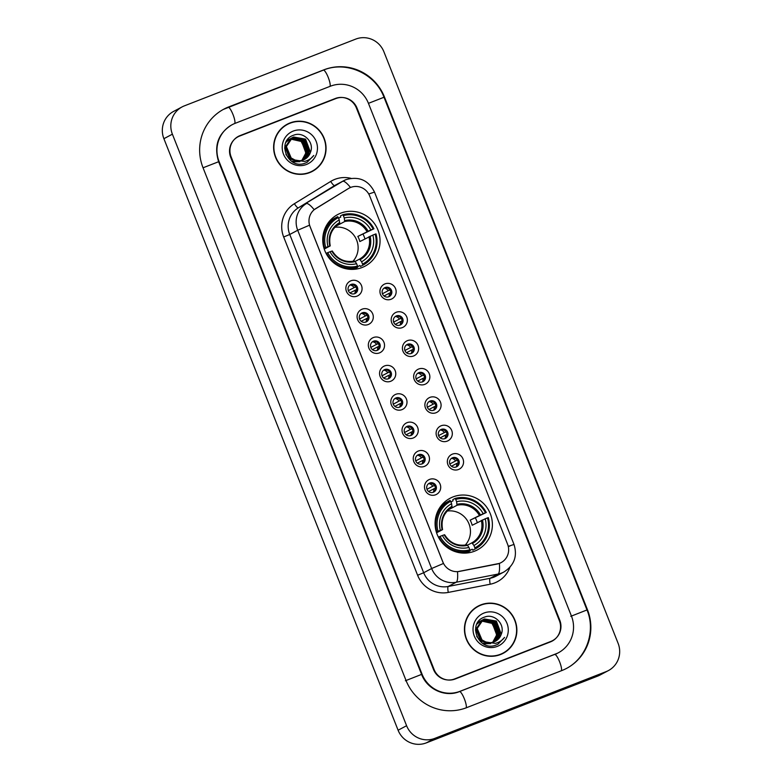 <?xml version="1.0" encoding="UTF-8"?>
<svg xmlns="http://www.w3.org/2000/svg" width="782" height="782" viewBox="0 0 782 782"><rect width="100%" height="100%" fill="white"/><g stroke="black" fill="none" stroke-linecap="round" stroke-linejoin="round"><path stroke-width="1.17" d="M452.983 496.932A29.208 28.504 62.1 0 0 450.051 498.281A29.208 28.504 62.1 0 0 437.822 535.953A29.208 28.504 62.1 0 0 474.478 551.222A29.208 28.504 62.1 0 0 477.421 549.883A29.208 28.504 62.1 0 0 489.649 512.21A29.208 28.504 62.1 0 0 452.983 496.932M340.649 213.203A29.208 28.504 62.1 0 0 337.707 214.551A29.208 28.504 62.1 0 0 325.488 252.215A29.208 28.504 62.1 0 0 362.144 267.493A29.208 28.504 62.1 0 0 365.077 266.144A29.208 28.504 62.1 0 0 377.305 228.471A29.208 28.504 62.1 0 0 340.649 213.203M357.003 296.153A8.27 8.064 -117.9 0 1 346.446 291.403A8.27 8.064 -117.9 0 1 350.923 280.787A8.27 8.064 -117.9 0 1 361.48 285.538A8.27 8.064 -117.9 0 1 357.003 296.153M351.079 284.423A4.956 4.839 62.1 0 0 348.498 291.051A4.956 4.839 62.1 0 0 355.224 293.416A4.956 4.839 62.1 0 0 357.296 287.023A4.956 4.839 62.1 0 0 351.079 284.423M368.234 324.53A8.27 8.064 -117.9 0 1 357.677 319.77A8.27 8.064 -117.9 0 1 362.154 309.164A8.27 8.064 -117.9 0 1 372.711 313.914A8.27 8.064 -117.9 0 1 368.234 324.53M362.31 312.8A4.956 4.839 62.1 0 0 359.73 319.427A4.956 4.839 62.1 0 0 366.455 321.793A4.956 4.839 62.1 0 0 368.537 315.39A4.956 4.839 62.1 0 0 362.31 312.8M379.475 352.897A8.27 8.064 -117.9 0 1 368.909 348.146A8.27 8.064 -117.9 0 1 373.385 337.541A8.27 8.064 -117.9 0 1 383.952 342.291A8.27 8.064 -117.9 0 1 379.475 352.897M373.542 341.177A4.956 4.839 62.1 0 0 370.971 347.795A4.956 4.839 62.1 0 0 377.696 350.16A4.956 4.839 62.1 0 0 379.769 343.767A4.956 4.839 62.1 0 0 373.542 341.177M390.707 381.274A8.27 8.064 -117.9 0 1 380.15 376.523A8.27 8.064 -117.9 0 1 384.617 365.908A8.27 8.064 -117.9 0 1 395.184 370.658A8.27 8.064 -117.9 0 1 390.707 381.274M384.773 369.544A4.956 4.839 62.1 0 0 382.202 376.171A4.956 4.839 62.1 0 0 388.928 378.537A4.956 4.839 62.1 0 0 391 372.134A4.956 4.839 62.1 0 0 384.773 369.544M401.938 409.651A8.27 8.064 -117.9 0 1 391.381 404.89A8.27 8.064 -117.9 0 1 395.858 394.284A8.27 8.064 -117.9 0 1 406.415 399.035A8.27 8.064 -117.9 0 1 401.938 409.651M396.015 397.921A4.956 4.839 62.1 0 0 393.434 404.548A4.956 4.839 62.1 0 0 400.159 406.914A4.956 4.839 62.1 0 0 402.231 400.511A4.956 4.839 62.1 0 0 396.015 397.921M413.17 438.018A8.27 8.064 -117.9 0 1 402.613 433.267A8.27 8.064 -117.9 0 1 407.09 422.651A8.27 8.064 -117.9 0 1 417.647 427.412A8.27 8.064 -117.9 0 1 413.17 438.018M407.246 426.288A4.956 4.839 62.1 0 0 404.665 432.915A4.956 4.839 62.1 0 0 411.391 435.281A4.956 4.839 62.1 0 0 413.473 428.888A4.956 4.839 62.1 0 0 407.246 426.288M424.411 466.395A8.27 8.064 -117.9 0 1 413.844 461.644A8.27 8.064 -117.9 0 1 418.321 451.028A8.27 8.064 -117.9 0 1 428.878 455.779A8.27 8.064 -117.9 0 1 424.411 466.395M418.478 454.665A4.956 4.839 62.1 0 0 415.907 461.292A4.956 4.839 62.1 0 0 422.622 463.658A4.956 4.839 62.1 0 0 424.704 457.255A4.956 4.839 62.1 0 0 418.478 454.665M435.642 494.771A8.27 8.064 -117.9 0 1 425.076 490.011A8.27 8.064 -117.9 0 1 429.553 479.405A8.27 8.064 -117.9 0 1 440.119 484.156A8.27 8.064 -117.9 0 1 435.642 494.771M429.709 483.041A4.956 4.839 62.1 0 0 427.138 489.669A4.956 4.839 62.1 0 0 433.863 492.025A4.956 4.839 62.1 0 0 435.936 485.632A4.956 4.839 62.1 0 0 429.709 483.041M391.088 299.252A8.27 8.064 -117.9 0 1 380.531 294.491A8.27 8.064 -117.9 0 1 385.008 283.886A8.27 8.064 -117.9 0 1 395.565 288.636A8.27 8.064 -117.9 0 1 391.088 299.252M385.164 287.522A4.956 4.839 62.1 0 0 382.584 294.149A4.956 4.839 62.1 0 0 389.309 296.515A4.956 4.839 62.1 0 0 391.381 290.112A4.956 4.839 62.1 0 0 385.164 287.522M402.319 327.619A8.27 8.064 -117.9 0 1 391.762 322.868A8.27 8.064 -117.9 0 1 396.239 312.262A8.27 8.064 -117.9 0 1 406.796 317.013A8.27 8.064 -117.9 0 1 402.319 327.619M396.396 315.899A4.956 4.839 62.1 0 0 393.815 322.516A4.956 4.839 62.1 0 0 400.54 324.882A4.956 4.839 62.1 0 0 402.622 318.489A4.956 4.839 62.1 0 0 396.396 315.899M413.561 355.996A8.27 8.064 -117.9 0 1 402.994 351.245A8.27 8.064 -117.9 0 1 407.471 340.629A8.27 8.064 -117.9 0 1 418.038 345.38A8.27 8.064 -117.9 0 1 413.561 355.996M407.627 344.266A4.956 4.839 62.1 0 0 405.056 350.893A4.956 4.839 62.1 0 0 411.782 353.259A4.956 4.839 62.1 0 0 413.854 346.856A4.956 4.839 62.1 0 0 407.627 344.266M424.792 384.373A8.27 8.064 -117.9 0 1 414.235 379.612A8.27 8.064 -117.9 0 1 418.702 369.006A8.27 8.064 -117.9 0 1 429.269 373.757A8.27 8.064 -117.9 0 1 424.792 384.373M418.859 372.643A4.956 4.839 62.1 0 0 416.288 379.27A4.956 4.839 62.1 0 0 423.013 381.636A4.956 4.839 62.1 0 0 425.085 375.233A4.956 4.839 62.1 0 0 418.859 372.643M436.024 412.74A8.27 8.064 -117.9 0 1 425.467 407.989A8.27 8.064 -117.9 0 1 429.944 397.373A8.27 8.064 -117.9 0 1 440.501 402.134A8.27 8.064 -117.9 0 1 436.024 412.74M430.1 401.01A4.956 4.839 62.1 0 0 427.519 407.637A4.956 4.839 62.1 0 0 434.245 410.003A4.956 4.839 62.1 0 0 436.317 403.61A4.956 4.839 62.1 0 0 430.1 401.01M447.255 441.116A8.27 8.064 -117.9 0 1 436.698 436.366A8.27 8.064 -117.9 0 1 441.175 425.75A8.27 8.064 -117.9 0 1 451.732 430.501A8.27 8.064 -117.9 0 1 447.255 441.116M441.331 429.386A4.956 4.839 62.1 0 0 438.751 436.014A4.956 4.839 62.1 0 0 445.476 438.379A4.956 4.839 62.1 0 0 447.558 431.977A4.956 4.839 62.1 0 0 441.331 429.386M458.496 469.493A8.27 8.064 -117.9 0 1 447.93 464.733A8.27 8.064 -117.9 0 1 452.407 454.127A8.27 8.064 -117.9 0 1 462.964 458.878A8.27 8.064 -117.9 0 1 458.496 469.493M452.563 457.763A4.956 4.839 62.1 0 0 449.992 464.391A4.956 4.839 62.1 0 0 456.708 466.746A4.956 4.839 62.1 0 0 458.79 460.354A4.956 4.839 62.1 0 0 452.563 457.763M348.42 188.54A14.878 14.516 -117.9 0 1 369.7 195.969L507.586 544.243A14.878 14.516 -117.9 0 1 497.088 564.047L459.503 571.388A14.878 14.516 -117.9 0 1 442.935 562.131L310.043 226.506A14.878 14.516 -117.9 0 1 315.84 208.53L349.036 188.179M451.556 458.301A4.956 4.839 -117.9 0 1 456.16 467.001A6.061 5.914 62.1 0 0 456.659 463.472L451.449 466.238M438.594 435.623L444.411 432.544A6.061 5.914 62.1 0 0 440.295 429.944A4.956 4.839 -117.9 0 1 444.929 438.624M427.363 407.246L433.169 404.167A6.061 5.914 62.1 0 0 429.064 401.577A4.956 4.839 -117.9 0 1 433.697 410.257M417.852 373.18A4.956 4.839 -117.9 0 1 422.466 381.88M406.62 344.813A4.956 4.839 -117.9 0 1 411.224 353.503M395.379 316.436A4.956 4.839 -117.9 0 1 399.993 325.136M384.148 288.069A4.956 4.839 -117.9 0 1 388.762 296.759A6.061 5.914 62.1 0 0 389.25 293.23L384.04 295.997M428.702 483.579A4.956 4.839 -117.9 0 1 433.316 492.279M417.471 455.212A4.956 4.839 -117.9 0 1 422.075 463.902M406.229 426.835A4.956 4.839 -117.9 0 1 410.843 435.535M394.998 398.458A4.956 4.839 -117.9 0 1 399.612 407.158A6.061 5.914 62.1 0 0 400.101 403.629L394.89 406.396M383.767 370.091A4.956 4.839 -117.9 0 1 388.38 378.781A6.061 5.914 62.1 0 0 388.869 375.262L383.659 378.019M370.805 347.404L376.621 344.324A6.061 5.914 62.1 0 0 372.506 341.734A4.956 4.839 -117.9 0 1 377.139 350.414A6.061 5.914 62.1 0 0 377.638 346.885L372.428 349.652M359.573 319.036L365.389 315.948A6.061 5.914 62.1 0 0 361.274 313.357A4.956 4.839 -117.9 0 1 365.908 322.037M348.342 290.66L354.148 287.58A6.061 5.914 62.1 0 0 350.043 284.99A4.956 4.839 -117.9 0 1 354.676 293.661M329.095 222.459A29.208 28.504 62.1 0 0 328.45 222.479M441.439 506.189A29.208 28.504 62.1 0 0 440.784 506.218M559.384 620.673L356.406 108.004A16.53 16.129 62.1 0 0 335.292 98.503L240.054 135.599A16.53 16.129 62.1 0 0 231.11 156.82L434.088 669.49A16.53 16.129 62.1 0 0 455.202 678.991L550.44 641.895A16.53 16.129 62.1 0 0 559.384 620.673M460.07 691.288L555.298 654.182A29.755 29.042 62.1 0 0 558.299 652.814A29.755 29.042 62.1 0 0 571.417 615.981L368.439 103.322A29.755 29.042 62.1 0 0 330.424 86.206L235.196 123.312A29.755 29.042 62.1 0 0 232.195 124.68A29.755 29.042 62.1 0 0 219.077 161.512L422.055 674.172A29.755 29.042 62.1 0 0 460.07 691.288L459.454 691.611M606.167 671.611A22.043 21.505 62.1 0 0 608.386 670.594A22.043 21.505 62.1 0 0 618.103 643.312L383.903 51.778A22.043 21.505 62.1 0 0 355.742 39.1L184.327 105.883A22.043 21.505 62.1 0 0 182.108 106.899A22.043 21.505 62.1 0 0 172.392 134.181L406.591 725.716A22.043 21.505 62.1 0 0 434.753 738.394L606.167 671.611L597.673 676.117A22.043 21.505 62.1 0 0 599.892 675.101L608.386 670.594M182.108 106.899L173.614 111.406A22.043 21.505 62.1 0 0 163.897 138.688L398.097 730.222A22.043 21.505 62.1 0 0 426.258 742.9L597.673 676.117M551.672 641.348A16.53 16.129 62.1 0 0 553.705 639.969M336.807 98.239A16.53 16.129 62.1 0 0 334.442 98.952L239.214 136.048A16.53 16.129 62.1 0 0 237.972 136.596M561.789 670.575A47.389 46.246 62.1 0 0 566.559 668.395A47.389 46.246 62.1 0 0 587.458 609.735L384.48 97.066A47.389 46.246 62.1 0 0 323.934 69.813L228.706 106.919A47.389 46.246 62.1 0 0 223.935 109.099A47.389 46.246 62.1 0 0 203.037 167.759L406.014 680.428A47.389 46.246 62.1 0 0 466.561 707.681L561.789 670.575M290.005 122.94A26.725 26.08 62.1 0 0 287.317 124.172A26.725 26.08 62.1 0 0 276.124 158.638A26.725 26.08 62.1 0 0 309.672 172.617A26.725 26.08 62.1 0 0 312.36 171.385A26.725 26.08 62.1 0 0 323.553 136.918A26.725 26.08 62.1 0 0 290.005 122.94M293.866 122.06A26.725 26.08 62.1 0 0 289.154 123.39A26.725 26.08 62.1 0 0 286.896 124.397M480.822 604.877A26.725 26.08 62.1 0 0 478.134 606.109A26.725 26.08 62.1 0 0 466.942 640.575A26.725 26.08 62.1 0 0 500.49 654.554A26.725 26.08 62.1 0 0 503.178 653.322A26.725 26.08 62.1 0 0 514.37 618.855A26.725 26.08 62.1 0 0 480.822 604.877M484.674 603.997A26.725 26.08 62.1 0 0 479.972 605.327A26.725 26.08 62.1 0 0 477.704 606.333M549.99 641.895A16.53 16.129 62.1 0 0 551.652 641.132A16.53 16.129 62.1 0 1 549.99 641.895L453.755 679.382L550.831 641.445A16.53 16.129 62.1 0 0 559.785 620.224L357.012 108.063A16.53 16.129 62.1 0 0 335.889 98.561L239.663 136.048A16.53 16.129 62.1 0 0 230.71 157.27L433.482 669.431A16.53 16.129 62.1 0 0 454.606 678.932L550.831 641.445M452.837 679.714A16.53 16.129 62.1 0 0 453.755 679.382A16.53 16.129 62.1 0 1 452.837 679.714M237.151 137.261A16.53 16.129 62.1 0 0 235.939 137.974A16.53 16.129 62.1 0 1 237.151 137.261L237.992 136.811M508.251 546.354L514.009 544.448C517.616 556.178 514.253 565.357 503.901 571.994A22.043 21.505 -117.9 0 1 501.682 573.011A22.043 21.505 -117.9 0 1 498.085 574.056A19.286 4.037 78.9 0 0 499.375 563.421L457.499 571.701A19.286 4.037 78.9 0 1 456.199 582.248A22.043 21.505 -117.9 0 1 431.644 568.524L443.423 563.48L309.486 225.206L297.707 230.25A22.043 21.505 -117.9 0 1 306.29 203.623A19.286 4.203 58.5 0 1 314.168 209.693L348.264 188.628M502.748 653.547A26.725 26.08 62.1 0 0 508.593 649.089M311.94 171.61A26.725 26.08 62.1 0 0 317.785 167.153M304.97 173.946A26.451 25.816 62.1 0 0 308.724 172.812A26.451 25.816 62.1 0 0 311.383 171.59L312.233 171.141A26.451 25.816 62.1 0 0 323.308 137.026A26.451 25.816 62.1 0 0 290.112 123.194A26.451 25.816 62.1 0 0 287.444 124.416A26.451 25.816 62.1 0 0 276.369 158.531A26.451 25.816 62.1 0 0 309.574 172.363A26.451 25.816 62.1 0 0 312.233 171.141M286.701 140.848L288.91 139.489M289.086 139.411L289.614 139.196M286.789 140.711L288.392 139.753M288.226 139.841L288.744 139.597M288.92 139.519L289.457 139.304M299.75 161.63L291.49 161.17M285.909 142.344L290.259 138.776M290.435 138.697L290.963 138.473M299.917 161.659L292.556 161.835M286.192 141.747L289.741 139.03M289.575 139.128L290.093 138.873M290.269 138.805L290.806 138.59M298.421 161.385L289.839 158.707L285.029 147.251L291.608 138.062M291.784 137.984L304.208 139.841L308.567 151.542L303.328 159.929M298.88 161.483L289.496 158.883L285.919 154.484M284.628 148.121L291.09 138.316M290.924 138.414L291.442 138.16M291.618 138.082L303.866 140.017L308.225 151.718L303.152 159.997M310.346 152.588C314.921 142.588 303.612 131.19 293.915 135.11C276.056 140.535 287.209 169.626 304.628 163.36L307.121 162.304L313.778 155.452C311.363 158.58 308.245 160.584 304.403 161.454L295.01 160.046A12.453 12.16 62.1 0 0 310.346 152.588L304.54 159.391M295.01 160.046L291.187 157.993L286.378 146.537L292.439 137.603L293.67 137.046L305.557 139.128L309.907 150.818L304.022 159.636M296.173 160.623L290.845 158.169L286.036 146.713L292.439 137.603M292.273 137.691L293.338 137.221L305.215 139.304L309.574 151.004L303.856 159.714M289.79 139.128L290.347 138.932M290.533 138.883L301.51 141.268L305.87 152.969L301.862 160.388M301.784 160.408A12.453 12.16 62.1 0 0 305.645 150.359L301.168 141.454L290.376 139.01M289.633 139.235L290.19 139.059M291.139 138.404L302.859 140.555L307.218 152.255L302.605 160.183M290.982 138.522L302.517 140.74L306.876 152.431L302.419 160.242M293.23 131.083A17.966 17.536 62.1 0 0 283.495 154.142A17.966 17.536 62.1 0 0 306.456 164.474A17.966 17.536 62.1 0 0 316.182 141.415A17.966 17.536 62.1 0 0 293.23 131.083M287.444 124.416L286.593 124.866A26.451 25.816 62.1 0 0 281.051 128.854M313.778 155.452L307.121 162.304M495.778 655.883A26.451 25.816 62.1 0 0 499.542 654.749A26.451 25.816 62.1 0 0 502.2 653.527L503.051 653.078A26.451 25.816 62.1 0 0 514.126 618.963A26.451 25.816 62.1 0 0 480.92 605.131A26.451 25.816 62.1 0 0 478.261 606.353A26.451 25.816 62.1 0 0 467.186 640.468A26.451 25.816 62.1 0 0 500.382 654.299A26.451 25.816 62.1 0 0 503.051 653.078M477.519 622.785L479.718 621.436M479.894 621.348L481.008 620.996M477.597 622.648L479.21 621.69M479.043 621.778L479.562 621.534M479.737 621.455L480.265 621.24M490.558 643.566L482.308 643.117M476.717 624.28L481.067 620.712M481.243 620.634L481.771 620.419M490.725 643.596L483.364 643.772M477.01 623.684L480.559 620.967M480.392 621.064L480.91 620.81M481.086 620.742L481.614 620.527M489.239 643.322L480.647 640.644L475.837 629.187L482.416 619.999M482.592 619.921L495.016 621.778L499.375 633.479L494.136 641.875M489.698 643.42L480.314 640.82L476.727 636.421M475.436 630.057L481.908 620.253M481.741 620.351L482.259 620.097M482.435 620.018L494.683 621.954L499.033 633.655L493.96 641.934M501.154 634.525C505.739 624.525 494.42 613.127 484.723 617.047C466.874 622.472 478.027 651.562 495.436 645.297L497.938 644.241L504.586 637.389C502.181 640.526 499.053 642.521 495.221 643.391L485.827 641.983A12.453 12.16 62.1 0 0 501.154 634.525L495.348 641.328M485.827 641.983L481.995 639.93L477.186 628.474L483.256 619.539L484.488 618.982L496.365 621.064L500.724 632.765L494.84 641.572M486.981 642.56L481.663 640.106L476.854 628.65L483.256 619.539M483.09 619.627L484.146 619.158L496.023 621.24L500.382 632.941L494.664 641.651M480.607 621.064L481.155 620.879M481.341 620.82L492.318 623.205L496.678 634.906L492.67 642.335M492.592 642.345A12.453 12.16 62.1 0 0 496.462 632.296L491.986 623.391L481.194 620.947M481.956 620.351L493.667 622.492L498.026 634.192L493.422 642.12M481.8 620.458L493.334 622.677L497.694 634.368L493.237 642.178M484.038 613.02A17.966 17.536 62.1 0 0 474.312 636.079A17.966 17.536 62.1 0 0 497.264 646.411A17.966 17.536 62.1 0 0 507 623.352A17.966 17.536 62.1 0 0 484.038 613.02M478.261 606.353L477.411 606.803A26.451 25.816 62.1 0 0 471.859 610.791M504.586 637.389L497.938 644.241M382.427 293.758L388.234 290.669A6.061 5.914 62.1 0 0 384.128 288.079M388.234 290.669L390.707 289.653M390.785 292.595L389.25 293.23M393.659 322.125L399.475 319.046A6.061 5.914 62.1 0 0 395.36 316.456M399.475 319.046L401.938 318.02M399.973 325.146A6.061 5.914 62.1 0 0 400.482 321.607L395.272 324.374M402.016 320.972L400.482 321.607M404.89 350.502L410.706 347.423A6.061 5.914 62.1 0 0 406.591 344.823M410.706 347.423L413.17 346.397M411.205 353.513A6.061 5.914 62.1 0 0 411.723 349.984L406.513 352.741M413.258 349.349L411.723 349.984M416.122 378.879L421.938 375.79A6.061 5.914 62.1 0 0 417.832 373.2M421.938 375.79L424.411 374.774M422.436 381.89A6.061 5.914 62.1 0 0 422.954 378.351L417.744 381.117M424.489 377.716L422.954 378.351M433.169 404.167L435.642 403.141M433.668 410.257A6.061 5.914 62.1 0 0 434.186 406.728L428.976 409.494M435.721 406.093L434.186 406.728M444.411 432.544L446.874 431.517M444.899 438.634A6.061 5.914 62.1 0 0 445.417 435.105L440.207 437.861M446.952 434.469L445.417 435.105M449.826 464L455.642 460.911A6.061 5.914 62.1 0 0 451.527 458.32M455.642 460.911L458.105 459.894M458.193 462.836L456.659 463.472M356.7 289.506L349.955 292.898M354.647 293.67A6.061 5.914 62.1 0 0 355.165 290.142M354.148 287.58L356.621 286.554M367.931 317.873L361.186 321.275M365.878 322.047A6.061 5.914 62.1 0 0 366.396 318.509M365.389 315.948L367.853 314.931M379.172 346.25L377.638 346.885M376.621 344.324L379.084 343.298M390.404 374.627L388.869 375.262M382.036 375.78L387.852 372.701A6.061 5.914 62.1 0 0 383.737 370.101M387.852 372.701L390.326 371.675M401.635 402.994L400.101 403.629M393.278 404.157L399.084 401.068A6.061 5.914 62.1 0 0 394.978 398.478M399.084 401.068L401.557 400.052M412.867 431.371L406.122 434.772M410.814 435.535A6.061 5.914 62.1 0 0 411.332 432.006M404.509 432.524L410.325 429.445A6.061 5.914 62.1 0 0 406.21 426.855M410.325 429.445L412.788 428.419M424.108 459.748L417.363 463.14M422.055 463.912A6.061 5.914 62.1 0 0 422.573 460.383M415.741 460.901L421.557 457.822A6.061 5.914 62.1 0 0 417.441 455.222M421.557 457.822L424.02 456.796M435.339 488.115L428.595 491.516M433.287 492.289A6.061 5.914 62.1 0 0 433.805 488.75M426.972 489.278L432.788 486.189A6.061 5.914 62.1 0 0 428.673 483.599M432.788 486.189L435.261 485.172M324.002 248.295L325.703 247.532A26.226 25.601 62.1 0 1 338.332 217.582L339.271 219.957A23.695 23.118 62.1 0 0 328.02 246.633L330.19 245.91L324.237 249.067M338.586 218.217L340.717 217.093L340.453 215.92L342.731 214.718L343.347 215.637A26.226 25.601 62.1 0 1 373.151 229.048L373.943 228.764A27.331 26.676 62.1 0 0 342.731 214.718M373.943 228.764L357.824 236.428L370.834 229.957A23.695 23.118 62.1 0 0 344.285 218.002L343.347 215.637M364.959 238.842A26.177 25.542 62.1 0 0 363.122 234.365M359.867 265.479L357.638 266.662L359.867 265.479L360.463 266.467A27.331 26.676 62.1 0 0 360.766 266.31L363.034 265.108A27.331 26.676 62.1 0 0 375.976 233.886L375.184 234.17A26.226 25.601 62.1 0 1 362.545 264.12L362.74 265.264A27.331 26.676 62.1 0 0 363.034 265.108M353.435 268.891L352.545 269.36A26.177 25.542 -117.9 0 1 352.487 269.389L353.435 268.891M349.906 269.321A27.331 26.676 62.1 0 0 355.458 268.422L357.726 267.219L357.53 266.075A26.226 25.601 62.1 0 1 327.726 252.654L326.505 253.163A27.331 26.676 62.1 0 0 357.726 267.219M338.332 217.582L337.716 216.673A27.331 26.676 62.1 0 0 337.423 216.819L335.146 218.031A27.331 26.676 62.1 0 0 326.573 225.333M362.74 265.264L360.463 266.467M337.423 216.819A27.331 26.676 62.1 0 0 324.481 248.041M362.545 264.12L361.607 261.745A23.695 23.118 62.1 0 0 372.858 235.079L375.184 234.17M327.726 252.654L330.043 251.755A23.695 23.118 62.1 0 0 356.592 263.7L357.53 266.075M328.02 246.633L325.703 247.532M372.858 235.079L359.847 241.55A20.391 19.892 -117.9 0 0 357.824 236.428M355.077 261.462L359.525 259.106L361.607 261.745M356.592 263.7L355.184 261.618A21.192 20.684 62.1 0 1 331.861 251.12L330.043 251.755M330.248 245.871C328.43 236.125 331.568 228.667 339.642 223.505L339.271 219.957M355.184 261.618L354.51 261.061L355.184 261.618M339.642 223.505L339.72 222.547A21.192 20.684 62.1 0 0 329.828 245.998L330.19 245.91M373.151 229.048L370.834 229.957M344.285 218.002L344.657 221.56L336.006 226.145M352.897 261.364A20.391 19.892 62.1 0 0 355.702 238.06A20.391 19.892 62.1 0 0 334.833 227.318M353.953 268.783A28.651 27.966 -117.9 0 1 353.493 269.36M436.336 532.034L438.037 531.271A26.226 25.601 62.1 0 1 450.676 501.321L451.615 503.686A23.695 23.118 62.1 0 0 440.354 530.362L442.534 529.639L436.581 532.796M450.921 501.956L453.052 500.822L452.798 499.659L455.065 498.447L455.681 499.366A26.226 25.601 62.1 0 1 485.485 512.787L486.287 512.503A27.331 26.676 62.1 0 0 455.065 498.447M486.287 512.503L470.158 520.167L483.168 513.686A23.695 23.118 62.1 0 0 456.62 501.741L455.681 499.366M477.294 522.572A26.177 25.542 62.1 0 0 475.456 518.095M472.211 549.208L469.972 550.401L472.211 549.208L472.807 550.205A27.331 26.676 62.1 0 0 473.1 550.049L475.368 548.847A27.331 26.676 62.1 0 0 488.31 517.625L487.518 517.909A26.226 25.601 62.1 0 1 474.879 547.85L475.075 548.993A27.331 26.676 62.1 0 0 475.368 548.847M465.769 552.63L464.879 553.099A26.177 25.542 -117.9 0 1 464.831 553.128L465.779 552.62M462.24 553.05A27.331 26.676 62.1 0 0 467.792 552.151L470.07 550.948L469.874 549.805A26.226 25.601 62.1 0 1 440.07 536.393L438.849 536.892A27.331 26.676 62.1 0 0 470.07 550.948M450.676 501.321L450.051 500.402A27.331 26.676 62.1 0 0 449.758 500.558L447.49 501.761A27.331 26.676 62.1 0 0 438.907 509.072M475.075 548.993L472.807 550.205M449.758 500.558A27.331 26.676 62.1 0 0 436.815 531.78M474.879 547.85L473.941 545.484A23.695 23.118 62.1 0 0 485.202 518.808L487.518 517.909M440.07 536.393L442.387 535.484A23.695 23.118 62.1 0 0 468.936 547.439L469.874 549.805M440.354 530.362L438.037 531.271M485.202 518.808L472.181 525.279A20.391 19.892 -117.9 0 0 470.158 520.167M467.411 545.201L471.859 542.845L473.941 545.484M468.936 547.439L467.528 545.347A21.192 20.684 62.1 0 1 444.196 534.849L442.387 535.484M442.583 529.6C440.774 519.854 443.902 512.406 451.986 507.244L451.615 503.686M467.528 545.347L466.844 544.79L467.528 545.347M451.976 507.244L452.055 506.286A21.192 20.684 62.1 0 0 442.162 529.727L442.534 529.639M485.485 512.787L483.168 513.686M456.62 501.741L456.991 505.289L448.34 509.874M465.231 545.103A20.391 19.892 62.1 0 0 468.037 521.799A20.391 19.892 62.1 0 0 447.167 511.057M466.287 552.522A28.651 27.966 -117.9 0 1 465.828 553.089M323.934 69.813L323.318 70.145A8.817 1.906 68.7 0 1 323.337 70.136C346.279 60.507 375.321 73.576 384.021 97.291L586.999 609.95L570.782 616.324M561.329 670.761A8.817 1.906 -111.3 0 0 559.609 661.816A8.817 1.906 -111.3 0 0 554.712 654.505A8.817 1.906 -111.3 0 0 554.663 654.524L555.298 654.182M465.925 708.013A8.817 1.906 -111.3 0 0 464.381 698.922A8.817 1.906 -111.3 0 0 459.474 691.601A8.817 1.906 -111.3 0 0 459.435 691.63M405.379 680.76L421.596 674.397L218.618 161.727L219.077 161.512M203.046 167.788L218.618 161.727C213.779 145.814 218.09 133.585 231.56 125.012M228.07 107.261A8.817 1.906 68.7 0 1 228.109 107.232A8.817 1.906 68.7 0 1 233.007 114.553A8.817 1.906 68.7 0 1 234.727 123.497M223.3 109.441L323.337 70.136A8.817 1.906 68.7 0 1 328.245 77.447A8.817 1.906 68.7 0 1 329.955 86.391M384.48 97.066L368.449 103.341M426.258 742.9L434.753 738.394M398.097 730.222L406.591 725.716M163.897 138.688L172.392 134.181M239.214 136.048L240.054 135.599M334.442 98.952L335.292 98.503M565.924 668.727C586.451 658.405 596.05 631.465 586.999 609.95L587.458 609.735M228.09 107.242L228.706 106.919M509.913 567.302A27.546 26.891 -117.9 0 1 494.693 582.922A27.546 26.891 -117.9 0 1 490.187 584.222L448.301 592.414A27.546 26.891 -117.9 0 1 417.608 575.259L283.671 236.985A27.546 26.891 -117.9 0 1 294.394 203.701L330.708 181.424A27.546 26.891 -117.9 0 1 350.991 178.345M514.009 544.448L374.5 192.089C368.43 180.173 358.948 176.018 346.055 179.635L343.738 180.691A22.043 21.505 -117.9 0 0 342.594 181.346L298.323 207.846A22.043 21.505 62.1 0 0 289.751 234.473L297.707 230.25L431.644 568.524L423.678 572.747A22.043 21.505 62.1 0 0 448.233 586.471L456.199 582.248L498.085 574.056L490.118 578.279A22.043 21.505 62.1 0 0 493.725 577.233A22.043 21.505 62.1 0 0 495.944 576.217L503.901 571.994M350.522 187.485A19.286 4.203 58.5 0 0 342.594 181.346L334.628 185.569A22.043 21.505 62.1 0 1 335.771 184.914L343.738 180.691A22.043 21.505 -117.9 0 1 345.957 179.674M374.5 192.089L368.742 193.995M508.29 546.53L509.913 546.071M454.606 678.932L453.755 679.382M448.301 592.414A5.513 1.153 -101.1 0 1 448.233 586.471L490.118 578.279A5.513 1.153 -101.1 0 0 490.187 584.222M330.708 181.424A5.513 1.202 -121.5 0 0 334.628 185.569L298.323 207.846A5.513 1.202 -121.5 0 1 294.394 203.701M283.671 236.985L289.751 234.473L423.678 572.747L417.608 575.259M360.199 259.663A21.192 20.684 62.1 0 0 370.091 236.223M359.525 259.106A20.391 19.892 62.1 0 0 368.967 236.711M368.058 231.101A21.192 20.684 62.1 0 0 344.735 220.602M366.944 231.589A20.391 19.892 62.1 0 0 344.657 221.56M472.533 543.402A21.192 20.684 62.1 0 0 482.426 519.952M471.859 542.845A20.391 19.892 62.1 0 0 481.311 520.441M480.402 514.83A21.192 20.684 62.1 0 0 457.069 504.331M479.278 515.318A20.391 19.892 62.1 0 0 456.991 505.289M557.654 653.156L459.474 691.601C445.417 697.564 427.138 689.45 421.596 674.397M555.963 654.055L558.299 652.814M552.503 640.683L551.652 641.132M354.539 261.051C345.058 262.723 337.638 259.37 332.282 250.993M327.961 223.153L328.909 222.645M466.883 544.78C457.402 546.452 449.973 543.099 444.616 534.722M440.295 506.883L441.243 506.384"/></g></svg>
